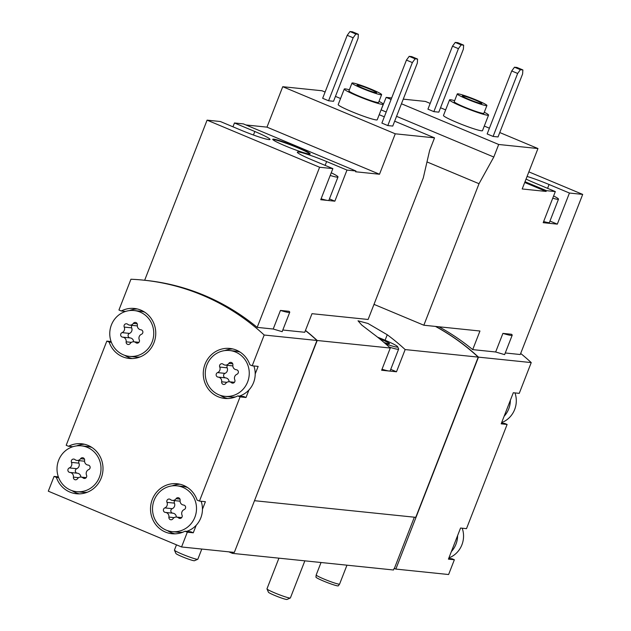 <?xml version="1.0" encoding="UTF-8"?>
<svg xmlns="http://www.w3.org/2000/svg" width="631" height="631" viewBox="0 0 631 631"><rect width="100%" height="100%" fill="white"/><g stroke="black" fill="none" stroke-linecap="round" stroke-linejoin="round"><path stroke-width="0.95" d="M144.657 280.267L207.086 120.15L319.609 167.254L332.868 168.619L320.737 199.719L334.856 201.179L346.987 170.078L355.9 170.993L355.6 171.774L379.507 174.243L395.266 133.804L434.53 137.858L429.64 150.415L423.283 177.95L368.11 319.475L311.998 313.686L304.749 332.277L282.814 330.013M319.609 167.254L257.18 327.371L273.207 329.027L282.16 331.677L289.747 312.235A27.22 2.248 21.3 0 0 289.037 311.312L280.456 310.428L273.207 329.027M207.086 120.15L220.337 121.515L240.695 130.041A23.868 1.972 -158.7 0 0 269.997 139.435A23.868 1.972 -158.7 0 0 254.814 131.493L234.456 122.974L232.965 126.799M234.456 122.974L243.377 123.897L355.9 170.993M245.94 124.97L266.976 127.139L282.743 86.707L322.007 90.754L325.091 92.047M379.002 101.37A20.933 1.727 -158.7 0 1 383.277 104.241L377.22 119.787A20.933 1.727 -158.7 0 1 351.514 111.545A20.933 1.727 -158.7 0 1 338.2 104.58L344.266 89.026A20.933 1.727 -158.7 0 1 349.353 89.807M333.539 101.283L328.577 100.771L353.139 37.789L355.892 34.027L358.369 34.287L358.092 38.302L333.539 101.283M353.139 37.789L347.216 35.312L322.662 98.294L328.577 100.771M335.447 96.385L340.566 98.523M379.199 114.7L384.318 116.838M394.675 121.176L434.53 137.858M282.743 86.707L395.266 133.804M392.758 126.074L387.805 125.569L412.366 62.579L415.119 58.817L417.596 59.077L417.32 63.092L392.758 126.074M412.366 62.579L406.443 60.103L381.881 123.084L387.805 125.569M285.52 145.99A20.097 1.656 -158.7 0 1 272.742 139.301A20.097 1.656 -158.7 0 1 292.066 145.059A20.097 1.656 -158.7 0 1 310.192 153.901A20.097 1.656 -158.7 0 1 285.52 145.99M346.987 170.078L326.629 161.552L325.131 165.385M326.629 161.552A23.868 1.972 -158.7 0 0 297.327 152.158A23.868 1.972 -158.7 0 0 312.503 160.1L332.868 168.619M280.456 310.428A27.22 2.248 21.3 0 0 289.747 312.235M305.42 330.541A226.111 215.881 95.9 0 1 316.959 340.472L264.192 335.022L252.203 365.783L249.876 364.813A25.122 23.986 95.9 0 0 229.842 348.446A25.122 23.986 95.9 0 0 203.403 370.973A25.122 23.986 95.9 0 0 224.683 398.421A25.122 23.986 95.9 0 0 237.753 395.913L240.072 396.891L199.451 501.085L197.124 500.115A25.122 23.986 95.9 0 0 177.09 483.74A25.122 23.986 95.9 0 0 150.651 506.275A25.122 23.986 95.9 0 0 171.932 533.723A25.122 23.986 95.9 0 0 185.001 531.215L187.32 532.185L181.562 546.967L234.33 552.409L316.959 340.472M125.593 311.422L121.27 310.98L118.944 310.002L130.94 279.241A226.111 215.881 95.9 0 1 143.608 280.156A226.111 215.881 95.9 0 1 264.192 335.022M143.608 280.156L145.587 280.361A226.111 215.881 95.9 0 1 257.18 327.371M484.285 112.239A20.933 1.727 -158.7 0 1 488.56 115.102L482.502 130.656A20.933 1.727 -158.7 0 1 456.797 122.414A20.933 1.727 -158.7 0 1 443.483 115.449L449.548 99.895A20.933 1.727 -158.7 0 1 454.635 100.676M438.821 112.152L433.86 111.64L458.421 48.658L461.174 44.896L463.651 45.148L463.375 49.171L438.821 112.152M458.421 48.658L452.498 46.173L427.944 109.163L433.86 111.64M401.458 103.776L498.695 144.483L537.959 148.537L522.192 188.969L546.099 191.438L546.399 190.657L555.319 191.579L543.196 222.68L557.315 224.139L569.438 193.039L582.697 194.403L520.267 354.527L505.273 352.974M403.264 99.146L425.428 101.433L430.176 103.421M440.533 107.751L445.652 109.897M484.285 126.066L489.404 128.211M499.76 132.542L537.959 148.537M380.556 111.23L386.164 97.379L391.685 97.947M386.164 97.379L391.102 99.446M498.04 136.943L493.087 136.43L517.649 73.448L520.401 69.686L522.878 69.946L522.602 73.961L498.04 136.943M517.649 73.448L511.725 70.972L487.164 133.953L493.087 136.43M502.915 333.389A27.22 2.248 21.3 0 0 512.206 335.195A27.22 2.248 21.3 0 0 511.496 334.272L502.915 333.389L495.658 351.988L472.706 349.613L479.954 331.015L423.843 325.225L479.024 183.708L493.797 157.032L498.695 144.483M525.024 181.712L546.399 190.657M526.049 179.078A23.868 1.972 -158.7 0 0 534.962 183.061L555.319 191.579M527.074 176.443A23.868 1.972 -158.7 0 1 549.08 184.512L547.59 188.346M569.438 193.039L549.08 184.512M528.857 171.869L582.697 194.403M375.051 304.805A226.111 215.881 95.9 0 0 373.907 304.592A226.111 215.881 95.9 0 1 374.956 304.765M435.721 326.456A226.111 215.881 95.9 0 1 478.472 357.138L395.842 569.083L394.115 568.436L393.507 569.99L232.484 553.371L228.84 551.841M520.685 353.455A226.111 215.881 95.9 0 1 531.239 362.588L478.472 357.138M438.939 326.787A226.111 215.881 95.9 0 1 472.706 349.613M495.658 351.988L504.611 354.638L512.206 335.195M154.153 500.209A23.031 21.99 95.9 0 1 176.869 485.823A23.031 21.99 95.9 0 1 196.509 508.633A23.031 21.99 95.9 0 1 172.145 531.641A23.031 21.99 95.9 0 1 154.153 500.209M164.825 507.908A4.101 3.92 -84.1 0 0 166.986 502.363A2.343 2.24 -84.1 0 1 170.433 499.539A4.101 3.92 -84.1 0 0 176.081 498.679A2.343 2.24 -84.1 0 1 180.119 500.367A4.101 3.92 -84.1 0 0 183.605 505.052A2.343 2.24 -84.1 0 0 183.605 505.052A2.343 2.24 -84.1 0 1 184.189 509.564A4.101 3.92 -84.1 0 0 182.028 515.109A2.343 2.24 -84.1 0 1 178.581 517.933A4.101 3.92 -84.1 0 0 172.933 518.792A2.343 2.24 -84.1 0 1 168.903 517.105A4.101 3.92 -84.1 0 0 165.409 512.419A2.343 2.24 -84.1 0 0 165.409 512.419A2.343 2.24 -84.1 0 1 164.825 507.908L172.255 508.673A4.101 3.92 -84.1 0 0 174.416 503.128L166.986 502.363M58.651 460.236A23.031 21.99 95.9 0 1 63.25 452.853A23.031 21.99 95.9 0 1 81.375 445.849A23.031 21.99 95.9 0 1 100.881 471.018A23.031 21.99 95.9 0 1 76.643 491.667A23.031 21.99 95.9 0 1 58.651 460.236M79.254 460.662A2.343 2.24 -84.1 0 0 78.914 463.154A4.101 3.92 -84.1 0 1 76.753 468.699L69.323 467.926A4.101 3.92 -84.1 0 0 71.484 462.389A2.343 2.24 -84.1 0 1 74.931 459.565A4.101 3.92 -84.1 0 0 80.587 458.705A2.343 2.24 -84.1 0 1 84.617 460.393A4.101 3.92 -84.1 0 0 88.103 465.079A2.343 2.24 -84.1 0 1 88.127 465.079L88.103 465.079M85.493 478.203L83.087 477.959A2.343 2.24 -84.1 0 0 86.534 475.135A4.101 3.92 -84.1 0 1 88.695 469.59A2.343 2.24 -84.1 0 0 88.127 465.079M83.087 477.959A4.101 3.92 -84.1 0 0 77.432 478.819A2.343 2.24 -84.1 0 1 73.401 477.131A4.101 3.92 -84.1 0 0 69.907 472.445A2.343 2.24 -84.1 0 1 69.891 472.438A2.343 2.24 -84.1 0 1 69.323 467.926M206.905 364.915A23.031 21.99 95.9 0 1 229.621 350.528A23.031 21.99 95.9 0 1 249.261 373.331A23.031 21.99 95.9 0 1 224.896 396.339A23.031 21.99 95.9 0 1 206.905 364.915M227.507 365.341A2.343 2.24 -84.1 0 0 227.168 367.826A4.101 3.92 -84.1 0 1 225.007 373.371L217.577 372.605A4.101 3.92 -84.1 0 0 219.738 367.061A2.343 2.24 -84.1 0 1 223.185 364.237A4.101 3.92 -84.1 0 0 228.832 363.377A2.343 2.24 -84.1 0 1 232.871 365.065A4.101 3.92 -84.1 0 0 236.357 369.75A2.343 2.24 -84.1 0 1 236.38 369.75L236.357 369.75M233.746 382.883L231.332 382.631A2.343 2.24 -84.1 0 0 234.779 379.807A4.101 3.92 -84.1 0 1 236.94 374.262A2.343 2.24 -84.1 0 0 236.38 369.75M231.332 382.631A4.101 3.92 -84.1 0 0 225.685 383.49A2.343 2.24 -84.1 0 1 221.655 381.802A4.101 3.92 -84.1 0 0 218.16 377.117A2.343 2.24 -84.1 0 1 217.577 372.605M111.403 324.933A23.031 21.99 95.9 0 1 116.001 317.551A23.031 21.99 95.9 0 1 134.127 310.547A23.031 21.99 95.9 0 1 153.633 335.716A23.031 21.99 95.9 0 1 129.394 356.365A23.031 21.99 95.9 0 1 111.403 324.933M122.075 332.632A4.101 3.92 -84.1 0 0 124.236 327.087A2.343 2.24 -84.1 0 1 127.683 324.263A4.101 3.92 -84.1 0 0 133.338 323.403A2.343 2.24 -84.1 0 1 137.369 325.091A4.101 3.92 -84.1 0 0 140.823 329.768A4.101 3.92 -84.1 0 0 140.855 329.776A2.343 2.24 -84.1 0 0 140.855 329.776A2.343 2.24 -84.1 0 1 141.447 334.288A4.101 3.92 -84.1 0 0 139.285 339.833A2.343 2.24 -84.1 0 1 135.839 342.657A4.101 3.92 -84.1 0 0 130.183 343.516A2.343 2.24 -84.1 0 1 126.153 341.828A4.101 3.92 -84.1 0 0 122.666 337.143A2.343 2.24 -84.1 0 0 122.666 337.143A2.343 2.24 -84.1 0 1 122.075 332.632L129.505 333.397A4.101 3.92 -84.1 0 0 131.666 327.852L124.236 327.087M462.223 528.21A23.031 21.99 95.9 0 1 448.893 557.922M514.975 392.908A23.031 21.99 95.9 0 1 501.645 422.62M531.239 362.588L519.25 393.35L513.303 392.734L501.172 423.835L507.119 424.45L466.498 528.652L460.551 528.037L451.362 551.589L448.42 559.137L454.367 559.752L448.609 574.525L395.842 569.083M501.448 423.133L504.792 423.48L507.119 424.45M448.696 558.435L452.041 558.782L454.367 559.752M253.875 365.956A23.031 21.99 95.9 0 1 255.208 373.946L258.15 366.398L252.203 365.783M255.208 373.946A23.031 21.99 95.9 0 1 248.961 389.958L246.019 397.498L240.072 396.891M201.123 501.259A23.031 21.99 95.9 0 1 202.456 509.249L205.398 501.7L199.451 501.085M202.456 509.249A23.031 21.99 95.9 0 1 196.209 525.26L193.267 532.801L187.32 532.185M181.562 546.967L48.303 491.186L54.069 476.413L56.388 477.383A25.122 23.986 95.9 0 0 76.43 493.75A25.122 23.986 95.9 0 0 102.869 471.223A25.122 23.986 95.9 0 0 81.588 443.767A25.122 23.986 95.9 0 0 68.519 446.275L66.192 445.305L106.82 341.111L109.139 342.081A25.122 23.986 95.9 0 0 129.181 358.447A25.122 23.986 95.9 0 0 155.62 335.921A25.122 23.986 95.9 0 0 134.34 308.464A25.122 23.986 95.9 0 0 121.27 310.98M58.344 476.847L54.069 476.413M71.666 447.134L71.863 446.622M111.095 341.552L106.82 341.111M124.417 311.832L124.615 311.32M305.475 330.415A226.111 215.881 95.9 0 1 317.204 340.495L254.514 500.635M435.477 326.424A226.111 215.881 95.9 0 1 478.227 357.114L405.149 349.574A226.111 215.881 -84.1 0 0 387.245 334.745L367.96 323.466L358.022 320.808L361.737 325.036L372.385 333.207A226.111 215.881 95.9 0 1 390.281 348.036L317.204 340.495M478.227 357.114L415.758 517.341L254.735 500.722M390.281 348.036L381.629 370.247L396.489 371.777L405.149 349.574M232.918 552.267L232.484 553.371M435.508 326.432A226.111 215.881 95.9 0 1 477.178 356.058L477.146 356.129M414.346 517.199L394.359 568.46M396.489 371.777L390.739 369.372M377.598 337.199A21.351 1.759 -158.7 0 1 397.68 346.758L398.626 348.911A23.031 1.901 -158.7 0 1 398.642 349.085L390.155 370.854A23.031 1.901 -158.7 0 1 389.059 371.012A23.031 1.901 -158.7 0 1 382.015 369.238M305.443 330.494A226.111 215.881 95.9 0 1 315.91 339.407M174.921 533.834A25.122 23.986 95.9 0 1 167.523 530.632M172.145 485.87A25.122 23.986 95.9 0 1 180.04 484.245M193.267 532.801L190.941 531.83L185.001 531.215M196.209 525.26A23.031 21.99 95.9 0 1 186.618 531.381M182.816 532.209A23.031 21.99 95.9 0 1 178.092 532.256L172.145 531.641M176.869 485.823L182.816 486.438A23.031 21.99 95.9 0 1 187.439 487.455M58.62 477.612L56.388 477.383M76.643 445.896A25.122 23.986 95.9 0 1 84.538 444.271M79.419 493.86A25.122 23.986 95.9 0 1 72.021 490.658M72.841 446.724L68.519 446.275M81.375 445.849L87.315 446.464A23.031 21.99 95.9 0 1 91.937 447.474M87.315 492.235A23.031 21.99 95.9 0 1 82.59 492.283L76.643 491.667M111.371 342.31L109.139 342.081M129.394 310.594A25.122 23.986 95.9 0 1 137.29 308.969M132.171 358.558A25.122 23.986 95.9 0 1 124.772 355.356M134.127 310.547L140.066 311.162A23.031 21.99 95.9 0 1 144.688 312.171M140.074 356.933A23.031 21.99 95.9 0 1 135.342 356.98L129.394 356.365M248.961 389.958A23.031 21.99 95.9 0 1 239.37 396.079M235.568 396.907A23.031 21.99 95.9 0 1 230.843 396.954L224.896 396.339M229.621 350.528L235.568 351.136A23.031 21.99 95.9 0 1 240.19 352.153M227.673 398.54A25.122 23.986 95.9 0 1 220.274 395.329M224.896 350.568A25.122 23.986 95.9 0 1 232.792 348.943M237.753 395.913L243.692 396.528L246.019 397.498M457.609 535.577A23.031 21.99 95.9 0 1 451.362 551.589M510.361 400.283A23.031 21.99 95.9 0 1 504.114 416.294M132.005 325.359A2.343 2.24 -84.1 0 0 131.666 327.852M129.726 325.131L137.156 325.896A4.101 3.92 -84.1 0 0 137.321 325.911M133.63 341.773A4.101 3.92 -84.1 0 0 130.096 337.908L122.737 337.151M129.505 333.397A2.343 2.24 -84.1 0 0 130.033 337.9M225.228 365.104L232.658 365.87A4.101 3.92 -84.1 0 0 232.823 365.885M229.124 381.747A4.101 3.92 -84.1 0 0 225.59 377.882L218.239 377.125M225.007 373.371A2.343 2.24 -84.1 0 0 225.535 377.874M76.974 460.433L84.404 461.198A4.101 3.92 -84.1 0 0 84.57 461.206M80.878 477.075A4.101 3.92 -84.1 0 0 77.345 473.211L69.986 472.453M76.753 468.699A2.343 2.24 -84.1 0 0 77.282 473.203M174.748 500.635A2.343 2.24 -84.1 0 0 174.416 503.128M172.476 500.407L179.906 501.172A4.101 3.92 -84.1 0 0 180.072 501.188M176.372 517.049A4.101 3.92 -84.1 0 0 172.839 513.184L165.488 512.427M172.255 508.673A2.343 2.24 -84.1 0 0 172.784 513.177M374.002 304.363L423.843 325.225M426.982 161.922L479.024 183.708M381.274 109.936L386.204 112.002M396.56 116.333L493.797 157.032M524.724 182.485L546.099 191.438M557.315 224.139L549.956 221.063M543.646 221.52A20.933 1.727 21.3 0 0 549.404 222.498L558.498 199.167A20.933 1.727 21.3 0 0 553.6 195.989M452.498 46.173L455.251 42.419L457.727 42.671L463.651 45.148M455.251 42.419L461.174 44.896M511.725 70.972L514.478 67.209L516.955 67.462L522.878 69.946M514.478 67.209L520.401 69.686M467.382 99.241A15.909 1.309 -158.7 0 1 457.262 93.948A15.909 1.309 -158.7 0 1 472.564 98.499A15.909 1.309 -158.7 0 1 486.911 105.503A15.909 1.309 -158.7 0 1 467.382 99.241M468.991 99.406A10.467 0.86 -158.7 0 1 462.334 95.92A10.467 0.86 -158.7 0 1 472.398 98.917A10.467 0.86 -158.7 0 1 481.839 103.531A10.467 0.86 -158.7 0 1 468.991 99.406M486.911 105.503L483.882 113.28A15.909 1.309 -158.7 0 1 464.345 107.018A15.909 1.309 -158.7 0 1 454.233 101.717L457.262 93.948M488.56 115.102A20.933 1.727 -158.7 0 1 462.862 106.86A20.933 1.727 -158.7 0 1 449.548 99.895M552.74 198.197A20.933 1.727 21.3 0 0 558.498 199.167M266.976 127.139L379.507 174.243M334.856 201.179L329.437 198.907M347.216 35.312L349.968 31.55L352.445 31.802L358.369 34.287M349.968 31.55L355.892 34.027M406.443 60.103L409.196 56.34L411.672 56.593L417.596 59.077M409.196 56.34L415.119 58.817M362.099 88.372A15.909 1.309 -158.7 0 1 351.98 83.079A15.909 1.309 -158.7 0 1 367.281 87.638A15.909 1.309 -158.7 0 1 381.629 94.634A15.909 1.309 -158.7 0 1 362.099 88.372M363.708 88.537A10.467 0.86 -158.7 0 1 357.051 85.059A10.467 0.86 -158.7 0 1 367.116 88.056A10.467 0.86 -158.7 0 1 376.557 92.662A10.467 0.86 -158.7 0 1 363.708 88.537M381.629 94.634L378.6 102.411A15.909 1.309 -158.7 0 1 359.063 96.149A15.909 1.309 -158.7 0 1 348.951 90.856L351.98 83.079M383.277 104.241A20.933 1.727 -158.7 0 1 357.58 95.999A20.933 1.727 -158.7 0 1 344.266 89.026M346.963 565.187L339.596 584.069A12.565 1.033 -158.7 0 1 339.588 584.093A12.565 1.033 -158.7 0 1 324.176 579.124A12.565 1.033 -158.7 0 1 316.186 574.967A12.565 1.033 -158.7 0 1 316.194 574.944L321.037 562.513M339.588 584.093L338.311 585.828A12.005 0.986 -158.7 0 1 323.585 581.088A12.005 0.986 -158.7 0 1 315.95 577.113L316.186 574.967M321.1 198.789A23.031 1.901 21.3 0 0 327.797 200.453A23.031 1.901 21.3 0 0 328.893 200.295L337.995 176.964A23.031 1.901 21.3 0 0 331.236 172.799M330.194 175.457A23.031 1.901 21.3 0 0 336.891 177.122A23.031 1.901 21.3 0 0 337.995 176.964M309.963 154.043A20.097 1.656 21.3 0 0 293.454 146.053A20.097 1.656 21.3 0 0 273.546 139.554A20.097 1.656 21.3 0 0 272.813 139.554M201.802 549.049L197.842 559.216A12.565 1.033 -158.7 0 1 197.771 559.279L194.466 560.714A9.993 0.828 -158.7 0 1 182.256 556.731A9.993 0.828 -158.7 0 1 175.907 553.482L174.448 550.185A12.565 1.033 -158.7 0 1 174.432 550.09L176.483 544.837M197.771 559.279A12.565 1.033 -158.7 0 1 182.422 554.263A12.565 1.033 -158.7 0 1 174.448 550.185M304.852 560.841L290.378 597.951A12.565 1.033 -158.7 0 1 290.307 598.014L287.002 599.45A9.993 0.828 -158.7 0 1 274.793 595.467A9.993 0.828 -158.7 0 1 268.443 592.217L266.984 588.92A12.565 1.033 -158.7 0 1 266.976 588.826L278.926 558.167M290.307 598.014A12.565 1.033 -158.7 0 1 274.958 592.998A12.565 1.033 -158.7 0 1 266.984 588.92M379.515 338.729A12.565 1.033 -158.7 0 1 389.406 343.8A12.565 1.033 -158.7 0 1 384.098 342.538M397.68 346.758A21.351 1.759 -158.7 0 1 385.762 343.974M398.642 349.085A23.031 1.901 -158.7 0 1 389.217 347.058M387.245 334.745L385.107 340.235M137.211 323.806L133.338 323.403M138.244 342.901L135.839 342.657M131.374 342.365L126.153 341.828M227.168 367.826L219.738 367.061M232.713 363.779L228.832 363.377M226.868 382.339L221.655 381.802M78.914 463.154L71.484 462.389M84.459 459.108L80.587 458.705M78.623 477.667L73.401 477.131M179.961 499.082L176.081 498.679M180.994 518.177L178.581 517.933M174.117 517.641L168.903 517.105M254.814 131.493L253.449 135.01M138.946 342.317L133.796 341.789M130.136 337.908L122.698 337.143M234.448 382.299L229.29 381.763M225.63 377.89L218.2 377.117M86.195 477.62L81.044 477.091M77.384 473.211L69.946 472.445M181.696 517.594L176.538 517.065M172.878 513.192L165.448 512.419"/></g></svg>
